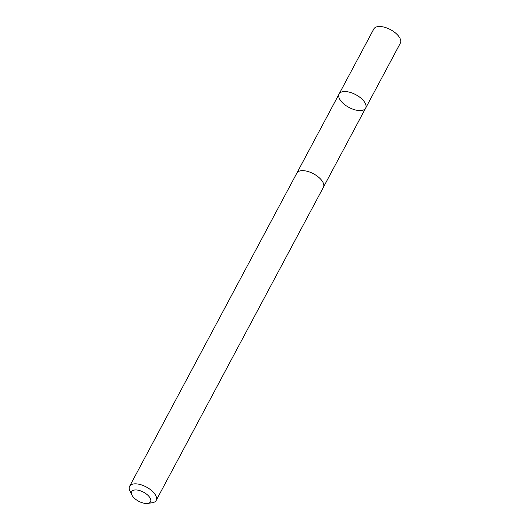 <?xml version="1.0" encoding="UTF-8"?>
<svg xmlns="http://www.w3.org/2000/svg" width="530" height="530" viewBox="0 0 530 530"><rect width="100%" height="100%" fill="white"/><g stroke="black" fill="none" stroke-linecap="round" stroke-linejoin="round"><path stroke-width="0.79" d="M344.911 91.531A15.039 7.221 28.1 0 1 360.367 97.692A15.039 7.221 28.1 0 1 365.64 108.14A15.039 7.221 28.1 0 1 348.972 107.431A15.039 7.221 28.1 0 1 339.107 93.976A15.039 7.221 28.1 0 1 344.911 91.531A15.039 7.221 28.1 0 1 360.367 97.692A15.039 7.221 28.1 0 1 365.64 108.14L400.369 43.115A15.045 7.228 -151.9 0 0 395.089 32.668A15.045 7.228 -151.9 0 0 379.632 26.5A15.045 7.228 -151.9 0 0 373.822 28.945L339.107 93.976A15.039 7.221 28.1 0 1 344.911 91.531M147.684 503.421L152.15 502.778A15.045 7.228 -151.9 0 0 156.178 500.446L323.406 187.262A15.045 7.228 -151.9 0 0 313.535 173.8A15.045 7.228 -151.9 0 0 296.86 173.085L129.631 486.275A15.045 7.228 -151.9 0 0 129.936 490.919L131.884 494.987A10.699 5.141 -151.9 0 0 146.419 503.5A10.699 5.141 -151.9 0 0 147.684 503.421A10.699 5.141 -151.9 0 0 149.135 496.617A10.699 5.141 -151.9 0 0 136.733 489.992A10.699 5.141 -151.9 0 0 131.884 494.987M156.178 500.446A15.045 7.228 -151.9 0 0 146.306 486.984A15.045 7.228 -151.9 0 0 129.631 486.275M323.505 187.05L365.64 108.14M296.972 172.886L339.107 93.976"/></g></svg>

